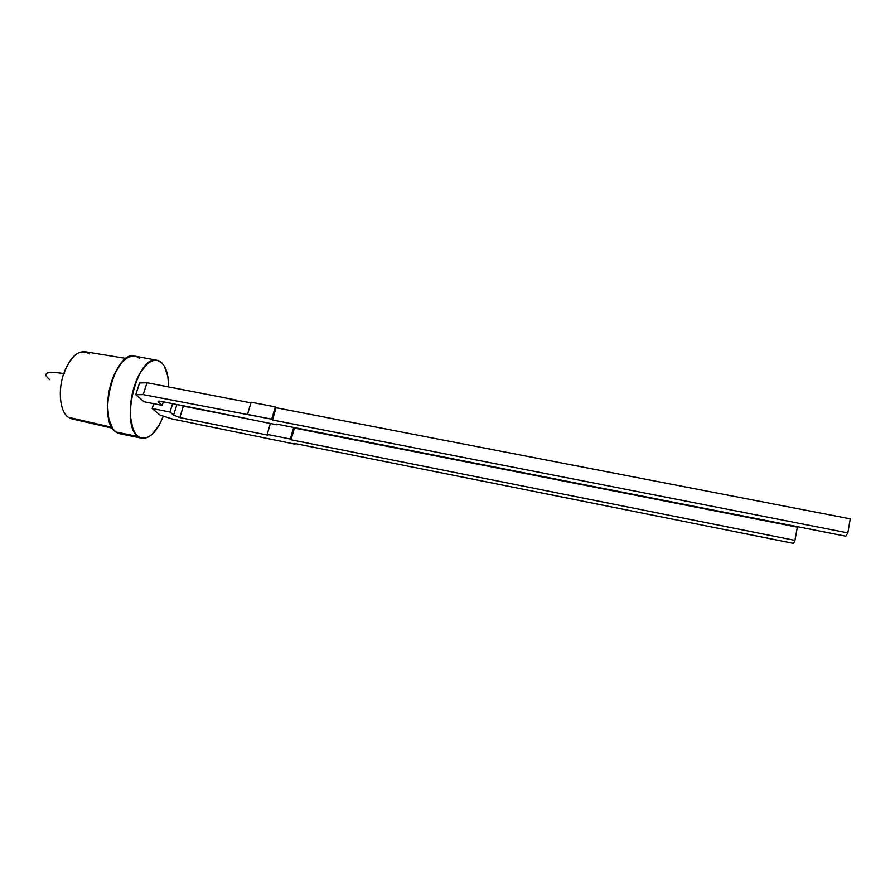 <?xml version="1.0" encoding="UTF-8"?>
<svg xmlns="http://www.w3.org/2000/svg" width="895" height="895" viewBox="0 0 895 895"><rect width="100%" height="100%" fill="white"/><g stroke="black" fill="none" stroke-linecap="round" stroke-linejoin="round"><path stroke-width="1.34" d="M111.875 427.295L68.344 417.283L111.875 427.295L68.344 417.283L71.768 418.815L112.423 428.202M64.418 373.718C50.87 371.324 44.75 372.063 46.048 375.956C44.739 372.141 50.635 371.347 63.724 373.584C57.638 390.869 60.032 411.98 68.344 417.283C60.032 411.98 57.638 390.869 63.724 373.584C57.638 390.869 60.032 411.98 68.344 417.283L71.768 418.815M163.326 416.141C155.652 434.455 147.261 441.257 138.166 436.547C119.594 425.214 137.461 353.939 157.084 360.316L161.704 362.777C166.28 367.487 168.618 375.542 168.719 386.953L167.846 376.437L164.344 366.178L161.704 362.777L158.583 360.752L155.103 360.182L151.378 361.132L147.563 363.594L140.246 372.656L134.362 386.047L132.281 393.71L130.894 401.609L130.435 416.768L133.019 429.052L135.324 433.482L138.166 436.547L141.432 438.147L144.99 438.237L148.693 436.861L152.407 434.075L159.332 424.834L163.326 416.141C157.128 431.468 149.935 438.818 141.734 438.214L138.166 436.547L115.847 431.961L119.55 433.65L141.712 438.214M146.993 382.747L143.189 394.606L271.722 419.162L272.494 419.979L847.833 532.894L845.797 536.194L276.286 424.029L277.047 424.834L161.089 401.34L158.035 401.531L162.196 405.345L163.326 401.788L162.196 405.345L144.14 401.777L135.771 394.762L144.14 401.777L162.196 405.345L144.14 401.777L135.771 394.762L139.564 382.982L146.993 382.747L250.936 402.862L146.993 382.747L143.189 394.606L135.771 394.762L139.564 382.982L146.993 382.747L143.189 394.606L135.771 394.762L139.564 382.982L146.993 382.747L250.936 402.862M247.49 414.407L251.137 402.202L275.324 406.889L271.722 419.162L247.49 414.407L251.137 402.202L275.324 406.889L271.722 419.162L247.49 414.407L251.137 402.202L275.324 406.889L276.085 407.728L850.25 518.843L847.833 532.894L845.797 536.194L276.286 424.029L277.047 424.834L161.089 401.34C158.874 400.949 157.867 401.072 158.091 401.721L158.717 401.128M134.91 356.143L128.936 356.904L125.009 359.32L121.161 363.169L114.28 374.535L109.459 389.224L107.512 404.853L108.731 418.815L112.882 428.884L115.847 431.961L119.225 433.572M293.929 427.508L294.421 428.056L293.929 427.508L294.421 428.056L291.043 439.769L794.95 540.379L793.585 543.399L294.489 443.45L295.171 444.177L171.739 418.86L160.015 415.067L152.161 408.489L153.694 403.656L152.161 408.489L169.972 412.024L172.612 403.611L169.972 412.024L173.585 415.135L176.93 404.462L173.585 415.135L179.805 417.562L267.907 435.149L267.18 434.399L290.349 439.031L291.043 439.769L794.95 540.379L793.585 543.399L294.489 443.45L295.171 444.177L171.739 418.86L160.015 415.067L152.161 408.489L169.972 412.024L173.585 415.135L179.805 417.562L267.907 435.149L267.18 434.399L270.368 423.514L267.18 434.399L290.349 439.031L291.043 439.769L794.95 540.379L797.356 527.155L294.421 428.056L797.356 527.155L794.95 540.379L793.585 543.399L294.489 443.45L295.171 444.177L295.339 443.618L295.171 444.177L171.739 418.86L160.015 415.067L152.161 408.489L153.694 403.656M168.719 386.953C168.618 375.542 166.28 367.487 161.704 362.777C153.918 355.091 140.907 365.607 134.362 386.047C127.694 406.386 129.685 430.417 138.166 436.547L115.847 431.961C96.604 420.516 114.515 349.632 134.821 356.12L157.005 360.305M49.605 379.603C41.852 372.935 46.551 370.933 63.724 373.584C69.463 358.481 76.556 351.198 84.991 351.724L126.161 358.459M152.161 408.489L169.972 412.024L173.585 415.135L179.805 417.562L183.352 406.162L179.324 404.932L252.86 419.867L183.352 406.162L179.805 417.562L267.907 435.149L267.18 434.399L290.349 439.031L291.043 439.769L294.421 428.056L797.356 527.155L794.95 540.379M293.683 427.452L290.349 439.031M162.196 405.345L158.415 402.09L162.196 405.345L163.326 401.788M271.722 419.162L272.494 419.979L276.085 407.728L275.324 406.889L271.722 419.162L272.494 419.979L276.085 407.728L850.25 518.843L847.833 532.894L845.797 536.194L276.286 424.029L277.047 424.834L161.089 401.34C158.426 400.893 157.531 401.139 158.415 402.09M272.494 419.979L847.833 532.894L272.494 419.979L276.085 407.728L850.25 518.843L847.833 532.894M277.226 424.219L277.047 424.834M138.166 436.547L115.847 431.961C107.053 425.785 104.827 401.821 111.551 381.606C118.162 361.289 131.509 350.896 139.609 358.615M275.324 406.889L276.085 407.728M63.724 373.584C71.399 354.778 80.002 348.222 89.545 353.928M169.972 412.024L172.612 403.611M173.585 415.135L176.93 404.462M179.805 417.562L183.352 406.162L252.86 419.867M294.421 428.056L291.043 439.769M267.18 434.399L270.368 423.514M295.171 444.177L295.339 443.618M143.189 394.606L135.771 394.762"/></g></svg>
